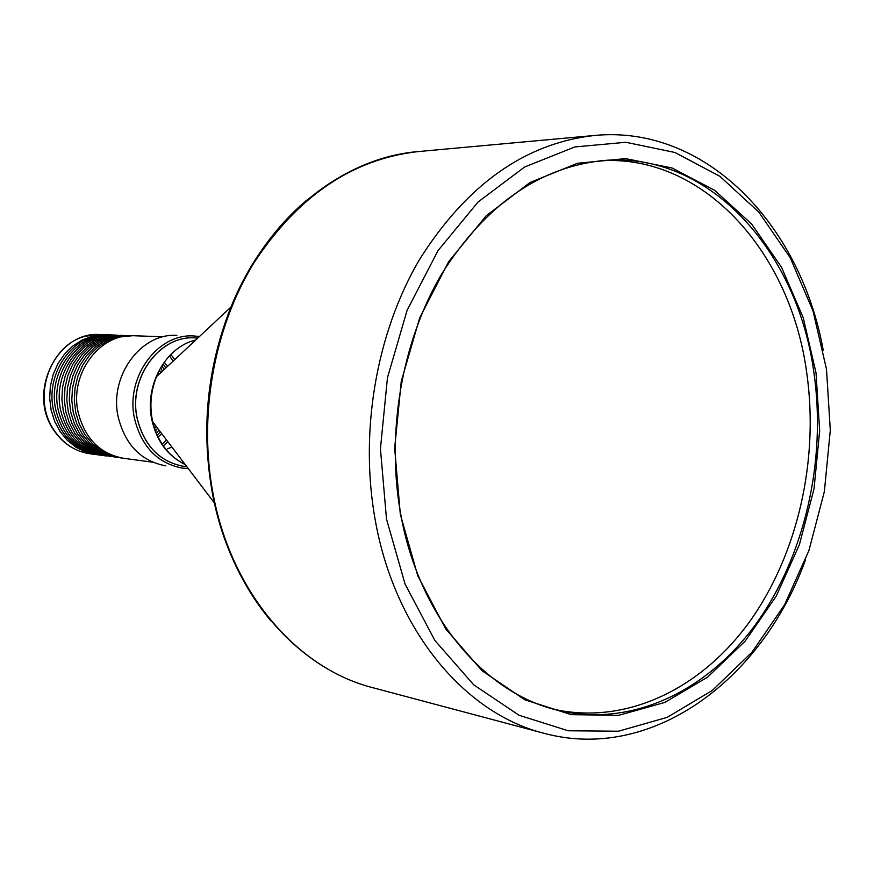 <?xml version="1.0" encoding="UTF-8"?>
<svg xmlns="http://www.w3.org/2000/svg" width="874" height="874" viewBox="0 0 874 874"><rect width="100%" height="100%" fill="white"/><g stroke="black" fill="none" stroke-linecap="round" stroke-linejoin="round"><path stroke-width="1.31" d="M186.938 466.825L183.922 466.41C159.713 461.811 144.144 445.816 137.24 418.406C128.019 378.387 159.483 335.212 194.815 337.899L197.852 338.009M183.868 466.41C159.636 461.822 144.068 445.816 137.152 418.395C127.921 378.366 159.418 335.179 194.76 337.899M188.281 468.584L182.524 468.147C157.659 463.384 141.664 446.931 134.563 418.777C125.08 377.644 157.407 333.256 193.722 335.966L199.48 336.49M165.798 465.864C141.129 461.155 125.277 444.91 118.219 417.117C108.791 376.508 140.834 332.71 176.854 335.387M183.868 462.783L182.469 463.111M167.775 441.599L163.274 445.915M152.666 462.204L123.518 458.282C100.029 453.835 84.92 438.551 78.19 412.43C69.199 374.28 99.614 333.18 133.908 335.747L163.307 336.785M167.338 448.788L172.014 447.182M823.264 350.398C800.573 223.875 704.968 124.567 594.276 135.492C524.761 143.347 466.366 184.927 419.083 260.233C376.06 333.923 359.258 432.608 375.307 520.5C394.819 630.187 464.553 713.326 543.617 733.177C650.89 762.576 761.844 680.77 805.5 559.873M386.494 519.003L405.099 584.16L434.87 640.445L473.708 684.823L519.069 715.271L568.231 730.773L618.453 731.221L667.233 717.336L712.354 690.416L751.946 652.244L784.524 604.863L808.942 550.5L824.368 491.505L830.3 430.292L826.498 369.298L813.028 310.98L790.249 257.797L758.861 212.153L719.947 176.351L674.957 152.48L625.817 142.276L574.808 146.952L524.597 167.01L478.034 202.047L437.994 250.641L407.098 310.336L387.455 377.732L380.441 448.755L386.494 519.003M192.826 340.915L194.148 341.472M400.314 514.294L417.739 575.704L445.664 628.821L482.153 670.828L524.848 699.779L571.203 714.659L618.65 715.336L664.819 702.434L707.59 677.142L745.183 641.123L776.145 596.286L799.36 544.775L814.033 488.817L819.659 430.729L816.021 372.87L803.173 317.579L781.498 267.226L751.662 224.094L714.724 190.368L672.095 168.005L625.609 158.609L577.452 163.285L530.136 182.437L486.326 215.67L448.701 261.588L419.695 317.863L401.264 381.326L394.666 448.176L400.314 514.294M400.653 513.726C386.024 432.586 401.789 341.603 441.731 273.89C485.627 204.658 539.717 166.847 604.021 160.466C708.705 151.552 797.82 250.718 813.978 373.154C826.509 461.111 804.659 556.804 755.442 624.713C706.072 692.153 630.165 727.911 557.426 710.191C483.639 692.864 418.537 615.635 400.653 513.726M600.536 160.772C703.668 154.239 790.686 252.302 806.735 372.848C819.167 459.779 797.82 554.324 749.477 621.862C700.97 688.931 626.243 725.256 554.04 709.306M171.009 354.636L174.724 359.64M164.421 362.415L167.404 366.479M161.712 433.624L158.085 437.142M160.379 431.876L157.2 435.252M163.23 364.119L165.798 367.976M122.229 458.096L110.539 455.332L100.805 450.427L92.141 443.402L84.887 434.531L79.359 424.141L75.776 412.659L74.301 400.532L74.989 388.264L77.819 376.355L82.669 365.266L89.345 355.467L97.56 347.328L106.978 341.177L117.225 337.244L132.608 335.714M169.622 356.079L173.118 361.137M166.442 439.851L162.149 444.254M120.94 457.932L107.983 454.983L98.259 450.099L89.607 443.085L82.364 434.236L76.836 423.868L73.263 412.408L71.788 400.303L72.476 388.067L75.306 376.17L80.146 365.113L86.81 355.336L95.015 347.218L104.421 341.079L114.647 337.146L131.308 335.66M162.007 365.998L164.148 369.527M159.013 430.074L156.315 433.198M160.772 368.052L162.444 371.122M157.604 428.216L155.441 430.958M117.094 457.397L105.437 454.644L95.725 449.76L87.083 442.768L79.851 433.93L74.334 423.584L70.761 412.157L69.286 400.074L69.975 387.859L72.793 375.995L77.633 364.961L84.286 355.194L92.48 347.098L101.876 340.969L112.09 337.058L127.418 335.54M115.805 457.244L102.903 454.305L93.212 449.433L84.57 442.452L77.349 433.635L71.843 423.311L68.27 411.894L66.806 399.855L67.484 387.663L70.302 375.82L75.131 364.808L81.785 355.062L89.956 346.978L99.341 340.871L109.534 336.96L126.129 335.474M159.505 370.336L160.685 372.761M156.14 426.304L154.578 428.5M158.205 372.892L158.871 374.454M154.643 424.338L153.726 425.758M111.992 456.72L100.379 453.967L90.699 449.105L82.08 442.146L74.858 433.34L69.363 423.038L65.79 411.643L64.326 399.626L65.004 387.455L67.822 375.634L72.64 364.655L79.283 354.931L87.444 346.869L96.817 340.773L106.999 336.861L122.284 335.354M110.725 456.567L97.866 453.639L88.198 448.777L79.589 441.829L72.378 433.045L66.883 422.765L63.332 411.392L61.857 399.396L62.535 387.258L65.342 375.459L70.16 364.502L76.792 354.8L84.942 346.749L94.294 340.663L104.465 336.774L121.005 335.288M106.934 456.031L105.678 455.878C82.407 451.487 67.44 436.41 60.765 410.66C51.85 373.078 81.948 332.579 115.914 335.113L117.182 335.179M105.678 455.878L103.176 455.551C79.927 451.159 64.982 436.115 58.318 410.419C49.414 372.903 79.468 332.491 113.391 335.026L115.914 335.113M101.919 455.365L100.674 455.212C77.469 450.82 62.535 435.809 55.881 410.168C46.988 372.739 76.988 332.404 110.867 334.939L112.123 334.993M100.674 455.212L98.183 454.873C75.011 450.492 60.098 435.514 53.456 409.928C45.754 376.716 68.369 339.844 98.456 335.529L110.867 334.939M96.948 454.688L85.444 451.978L75.841 447.171L67.287 440.278L60.142 431.581L54.68 421.41L51.14 410.157L49.676 398.282L50.342 386.264L53.128 374.596L57.913 363.748L64.49 354.145L72.586 346.18L81.872 340.161L91.978 336.315L94.228 335.78L94.272 336.446M105.568 334.862L107.109 334.818M105.557 334.742L91.759 335.682L104.64 334.917M93.289 335.736L94.228 335.78M195.71 340.008C165.699 346.934 144.243 385.478 151.868 419.891C156.719 441.206 167.808 456.075 185.168 464.487M306.687 200.19C274.436 227.633 249.188 263.249 230.955 307.058L156.544 376.639C150.907 390.678 149.509 405.143 152.338 420.044L152.71 421.792C157.812 442.113 168.66 456.392 185.266 464.629M185.113 464.422C168.638 456.37 157.844 442.168 152.71 421.792L214.349 502.9C234.789 597.215 299.269 669.014 372.739 687.674C297.75 668.741 232.08 593.533 213.42 495.634C198.092 417.138 213.387 329.389 253.438 263.631C297.433 196.355 352.353 159.013 418.187 151.584C342.619 157.604 266.974 217.528 230.955 307.058L230.955 307.058C206.832 367.954 200.78 430.729 212.775 495.383L214.359 502.911C224.946 549.101 243.802 588.421 270.918 620.879M95.714 454.546L89.978 453.77C74.847 451.443 62.731 443.38 53.62 429.549C31.508 397.091 50.321 343.864 86.231 336.097L100.084 334.556L105.863 334.753M372.739 687.674L543.617 733.177M418.187 151.584L594.276 135.492M89.978 453.77C74.651 451.399 62.415 443.282 53.27 429.407C27.269 391.858 57.618 330.875 100.084 334.556"/></g></svg>
